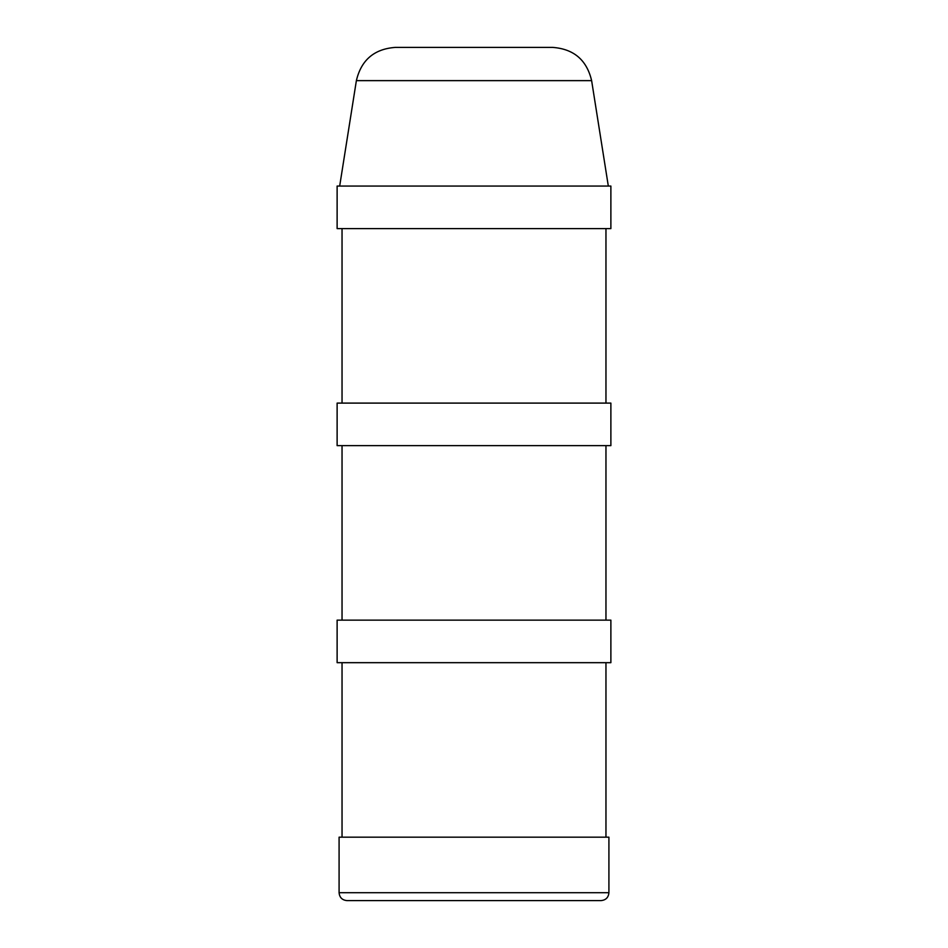 <?xml version="1.0" encoding="UTF-8"?>
<svg xmlns="http://www.w3.org/2000/svg" width="948" height="948" viewBox="0 0 948 948"><rect width="100%" height="100%" fill="white"/><g stroke="black" fill="none" stroke-linecap="round" stroke-linejoin="round"><path stroke-width="1.42" d="M608.912 892.72C608.45 897.507 605.819 900.138 601.032 900.6L346.968 900.6C342.181 900.138 339.55 897.507 339.088 892.72L339.088 837.179L608.912 837.179L608.912 892.72L339.088 892.72M337.121 445.643L610.879 445.643L610.879 403.101L337.121 403.101L337.121 445.643M337.121 228.598L610.879 228.598L610.879 186.057L337.121 186.057L337.121 228.598M552.72 47.4L395.28 47.4C374.187 48.964 361.224 60.044 356.377 80.627L591.623 80.627C586.776 60.044 573.813 48.964 552.72 47.4M591.623 80.627L608.32 186.057M337.121 662.676L610.879 662.676L610.879 620.134L337.121 620.134L337.121 662.676M605.962 620.134L605.962 445.643M342.038 620.134L342.038 445.643M605.962 403.101L605.962 228.598M342.038 403.101L342.038 228.598M356.377 80.627L339.68 186.057M605.962 837.179L605.962 662.676M342.038 837.179L342.038 662.676"/></g></svg>
